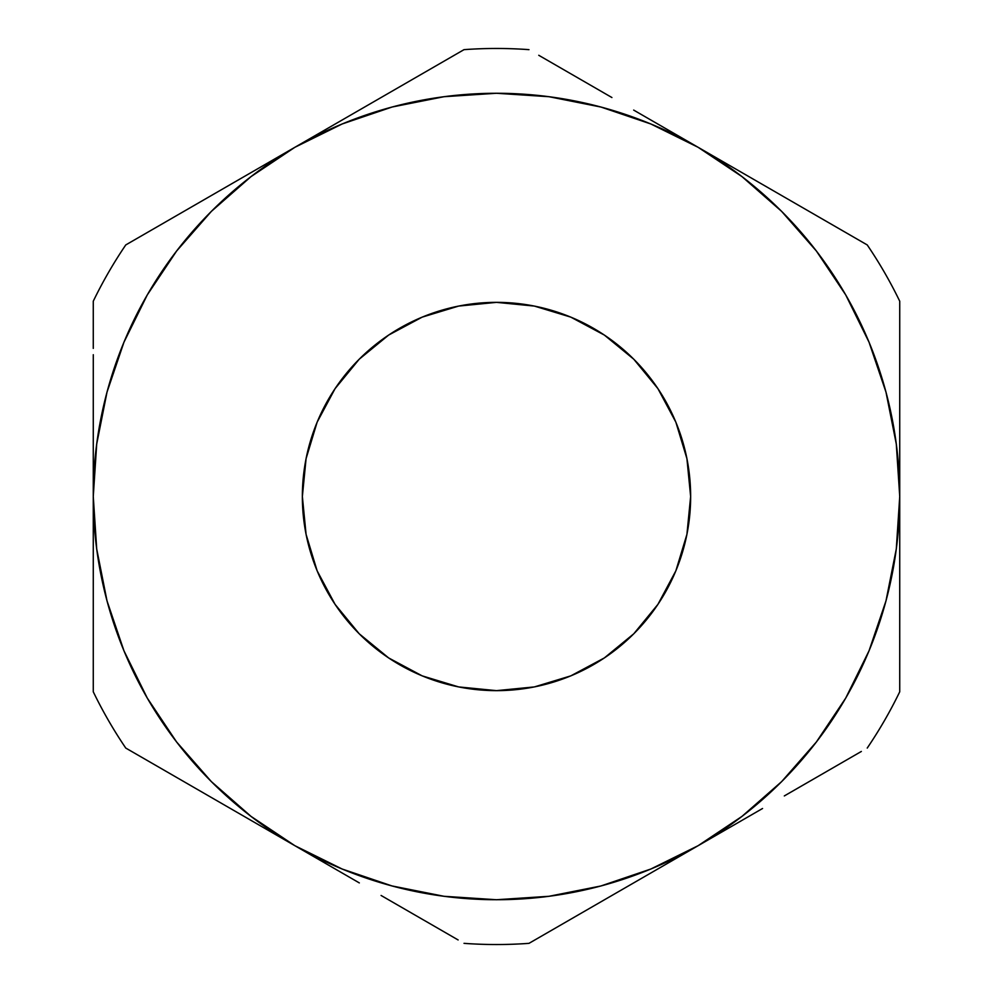 <?xml version="1.0" encoding="UTF-8"?>
<svg xmlns="http://www.w3.org/2000/svg" width="993" height="993" viewBox="0 0 993 993"><rect width="100%" height="100%" fill="white"/><g stroke="black" fill="none" stroke-linecap="round" stroke-linejoin="round"><path stroke-width="1.49" d="M302.356 496.5A194.144 194.144 0 0 1 496.5 302.356A194.144 194.144 0 0 1 690.644 496.5L686.92 534.371L675.873 570.801L657.925 604.365L633.782 633.782L604.365 657.925L570.801 675.873L534.371 686.92L496.5 690.644L458.629 686.92L422.199 675.873L388.635 657.925L359.218 633.782L335.075 604.365L317.127 570.801L306.08 534.371L302.356 496.5L306.08 458.629L317.127 422.199L335.075 388.635L359.218 359.218L388.635 335.075L422.199 317.127L458.629 306.08L496.5 302.356L534.371 306.08L570.801 317.127L604.365 335.075L633.782 359.218L657.925 388.635L675.873 422.199L686.92 458.629L690.644 496.5A194.144 194.144 0 0 1 496.5 690.644A194.144 194.144 0 0 1 302.356 496.5L306.08 534.371M391.95 885.93L444.02 896.294M548.98 896.294L600.864 885.992L650.812 869.036L698.116 845.701L654.735 870.749M816.296 742.106L845.701 698.116L869.036 650.812L885.992 600.864L896.294 548.98M896.294 444.02L885.992 392.136L869.036 342.188L845.701 294.884L816.395 251.03L781.628 211.372L741.97 176.605L698.116 147.299L741.87 172.559M601.05 107.07L548.98 96.706M444.02 96.706L392.136 107.008L342.188 123.964L294.884 147.299L338.265 122.251M176.704 250.894L147.299 294.884L123.964 342.188L107.008 392.136L96.706 444.02M96.706 548.98L107.008 600.864L123.964 650.812L147.299 698.116L176.605 741.97L211.372 781.628L251.03 816.395L294.884 845.701L251.502 820.665M166.452 771.549L125.763 748.064A448.029 448.029 0 0 1 93.268 691.786A448.029 448.029 0 0 0 125.763 748.064L294.884 845.701L342.188 869.036L392.136 885.992M230.45 808.501L208.257 795.691M175.811 776.948L166.687 771.685M93.268 546.82L93.268 496.5L96.718 549.129M93.268 596.085L93.28 571.422M93.268 644.457L93.28 638.214M359.329 882.914L338.985 871.159M413.299 914.069L381.895 895.934M458.121 939.949L423.502 919.952M569.796 919.791L528.984 943.35A448.029 448.029 0 0 1 464.016 943.35A448.029 448.029 0 0 0 528.984 943.35L698.116 845.701L741.97 816.395L781.628 781.628L816.395 741.97L845.701 698.116M579.031 914.454L569.895 919.729M633.671 882.914L611.924 895.463M762.55 808.501L742.205 820.243M816.531 777.333L785.115 795.467M861.353 751.453L826.722 771.449M899.72 662.48L899.732 691.786A448.029 448.029 0 0 1 867.237 748.064A448.029 448.029 0 0 0 899.732 691.786L899.732 496.5L896.282 443.871M899.732 596.483L899.72 638.214M899.732 546.994L899.72 571.422M899.732 446.018L899.732 496.5A403.232 403.232 0 0 1 294.884 845.701A403.232 403.232 0 0 1 93.268 496.5L93.268 691.786L93.268 496.5A403.232 403.232 0 0 1 294.884 147.299L251.03 176.605L211.372 211.372L176.605 251.03L147.299 294.884M899.732 396.679L899.72 421.553M899.732 348.58L899.72 354.712M817.189 216.052L867.237 244.936A448.029 448.029 0 0 1 899.732 301.214A448.029 448.029 0 0 0 867.237 244.936L698.116 147.299L650.812 123.964L600.864 107.008M762.562 184.499L784.309 197.061M413.969 78.546L464.016 49.65A448.029 448.029 0 0 1 528.984 49.65A448.029 448.029 0 0 0 464.016 49.65L294.884 147.299A403.232 403.232 0 0 1 899.732 496.5L899.732 301.214L899.732 496.5L896.282 549.129M359.329 110.086L381.076 97.537M633.671 110.086L654.362 122.04M538.752 55.285L569.597 73.097M579.726 78.944L611.105 97.066M464.016 49.65L125.763 244.936A448.029 448.029 0 0 0 93.268 301.214L93.268 348.344L93.268 301.214A448.029 448.029 0 0 1 125.763 244.936L166.278 221.551M93.268 396.679L93.28 354.712M93.268 445.882L93.28 421.553M230.438 184.499L250.795 172.745M176.518 215.63L207.885 197.533M96.718 443.871L93.268 496.5L93.268 446.18L93.268 496.5M443.871 896.282L496.5 899.732L549.129 896.282M549.129 96.718L496.5 93.268L443.871 96.718M458.629 306.08L496.5 302.356M686.92 458.629L690.644 496.5M534.371 686.92L496.5 690.644M423.204 919.791L381.076 895.463L423.204 919.791M338.265 870.749L294.884 845.701L338.265 870.749M826.437 771.623L784.309 795.939L826.437 771.623M741.498 820.665L698.116 845.701L741.498 820.665M569.796 73.209L611.924 97.537L569.796 73.209M654.735 122.251L698.116 147.299L654.735 122.251M93.268 396.84L93.268 446.18L93.268 396.84M93.268 301.214L93.268 348.394L93.268 301.214M294.884 147.299L125.763 244.936M867.237 244.936L698.116 147.299M899.732 691.786L899.732 496.5M528.984 943.35L698.116 845.701M125.763 748.064L294.884 845.701"/></g></svg>
